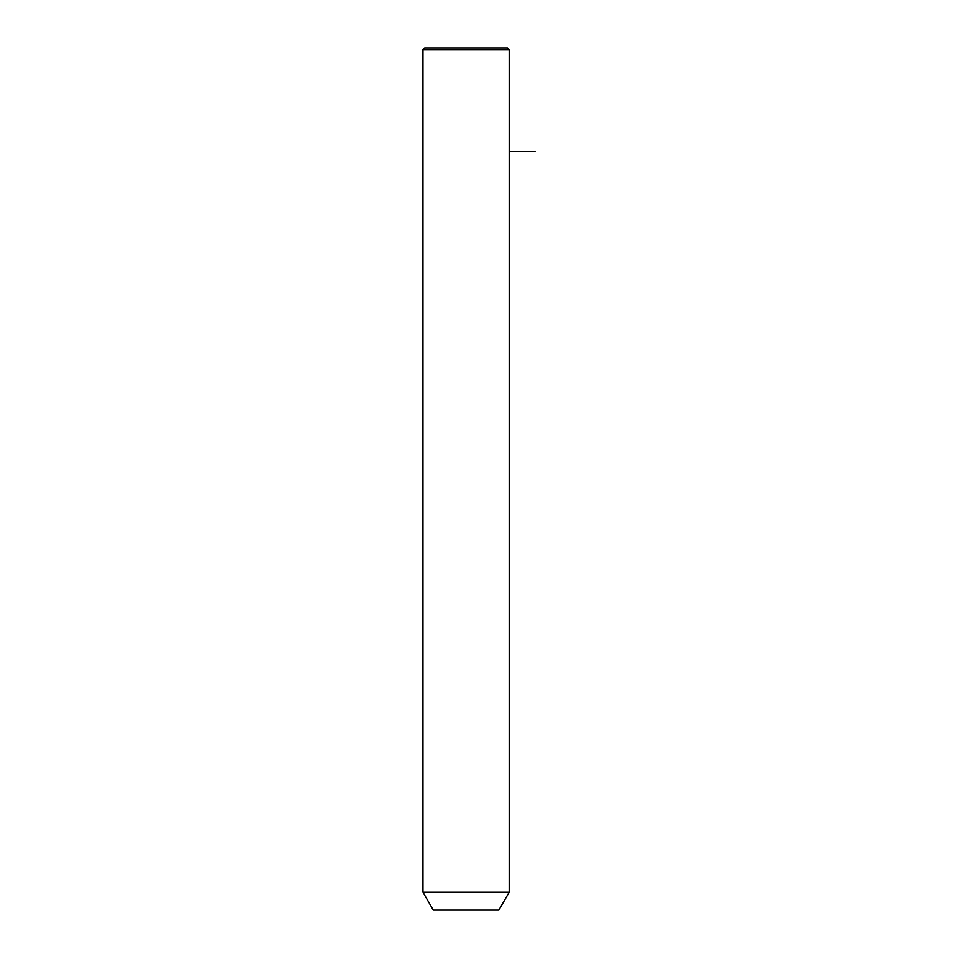 <?xml version="1.0" encoding="UTF-8"?>
<svg xmlns="http://www.w3.org/2000/svg" width="958" height="958" viewBox="0 0 958 958"><rect width="100%" height="100%" fill="white"/><g stroke="black" fill="none" stroke-linecap="round" stroke-linejoin="round"><path stroke-width="1.44" d="M428.238 892.185L509.177 892.185L509.177 49.624L422.957 49.624L422.957 892.185L428.238 892.185M422.957 892.185L433.303 910.1L498.831 910.1L509.177 892.185M422.957 49.624L424.681 47.9L507.453 47.9L509.177 49.624M509.177 151.364L535.043 151.364"/></g></svg>
